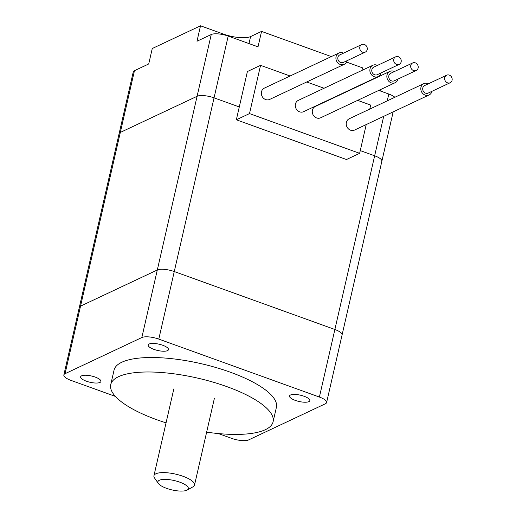 <?xml version="1.0" encoding="UTF-8"?>
<svg xmlns="http://www.w3.org/2000/svg" width="516" height="516" viewBox="0 0 516 516"><rect width="100%" height="100%" fill="white"/><g stroke="black" fill="none" stroke-linecap="round" stroke-linejoin="round"><path stroke-width="0.77" d="M159.36 480.267A15.615 4.825 -167.1 0 0 158.38 483.466A15.615 4.825 -167.1 0 0 171.712 489.858A15.615 4.825 -167.1 0 0 186.889 490.2A15.615 4.825 -167.1 0 0 187.173 490.058A15.615 4.825 -167.1 0 0 179.4 482.028A15.615 4.825 -167.1 0 0 159.36 480.267M158.38 483.466L154.574 478.048A20.821 6.431 12.9 0 1 153.936 475.758A20.821 6.431 12.9 0 1 155.877 473.785A20.821 6.431 12.9 0 1 179.426 475.113A20.821 6.431 12.9 0 1 194.526 485.053A20.821 6.431 12.9 0 1 192.958 486.84L187.173 490.058M428.415 83.773A6.244 5.528 64.8 0 0 423.804 83.644A6.244 5.528 64.8 0 0 420.959 87.307A6.244 5.528 64.8 0 0 422.997 93.764A6.244 5.528 64.8 0 0 429.125 94.944A6.244 5.528 64.8 0 0 431.963 91.306M429.125 94.944L354.55 130.064A6.244 5.528 -115.2 0 1 348.416 128.877A6.244 5.528 -115.2 0 1 346.378 122.427A6.244 5.528 -115.2 0 1 349.229 118.764L423.804 83.644M449.281 75.11A4.167 3.683 64.8 0 0 446.624 75.201A4.167 3.683 64.8 0 0 444.657 79.096A4.167 3.683 64.8 0 0 447.514 82.831A4.167 3.683 64.8 0 0 450.171 82.734A4.167 3.683 64.8 0 0 452.145 78.838A4.167 3.683 64.8 0 0 449.281 75.11M446.624 75.201L424.694 85.527A4.167 3.683 64.8 0 0 422.72 89.429A4.167 3.683 64.8 0 0 425.584 93.157A4.167 3.683 64.8 0 0 428.241 93.061L450.171 82.734M394.463 71.524A6.244 5.528 64.8 0 0 389.844 71.395A6.244 5.528 64.8 0 0 387 75.059A6.244 5.528 64.8 0 0 389.038 81.509A6.244 5.528 64.8 0 0 395.166 82.695A6.244 5.528 64.8 0 0 398.01 79.058M395.166 82.695L320.591 117.809A6.244 5.528 -115.2 0 1 314.463 116.622A6.244 5.528 -115.2 0 1 312.425 110.172A6.244 5.528 -115.2 0 1 315.27 106.509L389.844 71.395M415.328 62.855A4.167 3.683 64.8 0 0 412.671 62.952A4.167 3.683 64.8 0 0 410.697 66.848A4.167 3.683 64.8 0 0 413.561 70.576A4.167 3.683 64.8 0 0 416.219 70.486A4.167 3.683 64.8 0 0 418.192 66.583A4.167 3.683 64.8 0 0 415.328 62.855M412.671 62.952L390.735 73.278A4.167 3.683 64.8 0 0 388.761 77.174A4.167 3.683 64.8 0 0 391.625 80.902A4.167 3.683 64.8 0 0 394.282 80.812L416.219 70.486M377.48 65.397A6.244 5.528 64.8 0 0 372.868 65.268A6.244 5.528 64.8 0 0 370.024 68.931A6.244 5.528 64.8 0 0 372.062 75.381A6.244 5.528 64.8 0 0 378.189 76.568A6.244 5.528 64.8 0 0 381.027 72.93M378.189 76.568L303.614 111.682A6.244 5.528 -115.2 0 1 297.48 110.501A6.244 5.528 -115.2 0 1 295.442 104.045A6.244 5.528 -115.2 0 1 298.293 100.381L372.868 65.268M398.346 56.728A4.167 3.683 64.8 0 0 395.688 56.825A4.167 3.683 64.8 0 0 393.721 60.72A4.167 3.683 64.8 0 0 396.578 64.448A4.167 3.683 64.8 0 0 399.236 64.358A4.167 3.683 64.8 0 0 401.209 60.456A4.167 3.683 64.8 0 0 398.346 56.728M395.688 56.825L373.758 67.151A4.167 3.683 64.8 0 0 371.784 71.047A4.167 3.683 64.8 0 0 374.648 74.775A4.167 3.683 64.8 0 0 377.306 74.685L399.236 64.358M343.527 53.142A6.244 5.528 64.8 0 0 338.915 53.013A6.244 5.528 64.8 0 0 336.064 56.676A6.244 5.528 64.8 0 0 338.103 63.133A6.244 5.528 64.8 0 0 344.237 64.319A6.244 5.528 64.8 0 0 347.075 60.675M344.237 64.319L269.655 99.433A6.244 5.528 -115.2 0 1 263.528 98.246A6.244 5.528 -115.2 0 1 261.489 91.796A6.244 5.528 -115.2 0 1 264.334 88.133L338.915 53.013M364.393 44.479A4.167 3.683 64.8 0 0 361.735 44.569A4.167 3.683 64.8 0 0 359.762 48.472A4.167 3.683 64.8 0 0 362.625 52.2A4.167 3.683 64.8 0 0 365.283 52.103A4.167 3.683 64.8 0 0 367.257 48.207A4.167 3.683 64.8 0 0 364.393 44.479M361.735 44.569L339.799 54.896A4.167 3.683 64.8 0 0 337.825 58.798A4.167 3.683 64.8 0 0 340.689 62.526A4.167 3.683 64.8 0 0 343.346 62.436L365.283 52.103M308.852 401.635A10.41 3.219 -167.1 0 0 309.819 400.648A10.41 3.219 -167.1 0 0 302.273 395.675A10.41 3.219 -167.1 0 0 290.495 395.011A10.41 3.219 -167.1 0 0 289.528 395.998A10.41 3.219 -167.1 0 0 297.074 400.971A10.41 3.219 -167.1 0 0 308.852 401.635M167.519 350.641A10.41 3.219 -167.1 0 0 168.487 349.655A10.41 3.219 -167.1 0 0 160.94 344.682A10.41 3.219 -167.1 0 0 149.163 344.017A10.41 3.219 -167.1 0 0 148.195 345.004A10.41 3.219 -167.1 0 0 155.742 349.977A10.41 3.219 -167.1 0 0 167.519 350.641M99.956 382.453A10.41 3.219 -167.1 0 0 100.93 381.459A10.41 3.219 -167.1 0 0 93.377 376.493A10.41 3.219 -167.1 0 0 81.605 375.829A10.41 3.219 -167.1 0 0 80.631 376.815A10.41 3.219 -167.1 0 0 88.184 381.788A10.41 3.219 -167.1 0 0 99.956 382.453M206.645 432.144A83.276 25.735 -167.1 0 0 265.334 429.699A83.276 25.735 -167.1 0 0 273.087 421.798A83.276 25.735 -167.1 0 0 212.695 382.027A83.276 25.735 -167.1 0 0 118.493 376.712A83.276 25.735 -167.1 0 0 110.74 384.613A83.276 25.735 -167.1 0 0 166.055 422.849M273.087 421.798L276.402 407.324A83.276 25.735 -167.1 0 0 216.01 367.553A83.276 25.735 -167.1 0 0 121.808 362.238A83.276 25.735 -167.1 0 0 114.055 370.14L110.74 384.613M290.102 76L260.561 65.338L247.396 71.537L236.347 119.789L346.475 159.528L359.639 153.329L366.225 124.562M218.358 433.563L231.658 438.361A13.01 4.018 -167.1 0 0 248.615 439.922L325.39 403.77A13.01 4.018 -167.1 0 0 326.602 402.538L342.069 334.987A13.01 4.018 -167.1 0 0 342.076 334.974A13.01 4.018 -167.1 0 0 334.871 329.485L174.266 271.539L214.05 97.846L239.289 106.954L214.05 97.846A13.01 4.018 -167.1 0 0 197.093 96.286L120.318 132.438A13.01 4.018 -167.1 0 0 119.106 133.67L133.257 71.911A13.01 4.018 12.9 0 1 134.463 70.673L148.724 63.965L152.259 48.523L200.518 25.8L196.983 41.241L211.238 34.527A13.01 4.018 12.9 0 1 228.195 36.081L258.019 46.846L261.554 31.405L250.589 36.572A20.821 6.431 12.9 0 1 223.46 34.075L200.518 25.8M326.602 402.538A13.01 4.018 -167.1 0 0 319.398 397.049L334.871 329.498A13.01 4.018 -167.1 0 1 342.069 334.987L381.853 161.282A13.01 4.018 -167.1 0 0 374.655 155.793L360.265 150.601L374.655 155.787L383.691 116.339M361.793 84.289L362.168 84.424M378.77 90.416L388.8 94.035A13.01 4.018 12.9 0 1 394.863 97.272M361.916 70.428L362.509 67.828L346.552 62.075M331.337 56.586L261.554 31.405M393.173 111.875L381.859 161.269A13.01 4.018 -167.1 0 0 381.859 161.269A13.01 4.018 -167.1 0 0 374.655 155.787L334.871 329.485L174.266 271.551A13.01 4.018 -167.1 0 0 157.309 269.984L80.541 306.13A13.01 4.018 -167.1 0 0 79.329 307.362A13.01 4.018 -167.1 0 0 79.329 307.368L119.106 133.67A13.01 4.018 -167.1 0 1 120.325 132.425L134.463 70.673M228.195 36.081L214.05 97.834A13.01 4.018 -167.1 0 0 197.093 96.279L120.325 132.425M379.131 90.248L384.007 92.306M362.529 84.256L362.155 84.121M319.398 397.049L158.793 339.102L174.266 271.551A13.01 4.018 -167.1 0 0 157.309 269.991L80.535 306.143A13.01 4.018 -167.1 0 0 79.322 307.375L63.855 374.926A13.01 4.018 -167.1 0 0 71.053 380.415L115.41 396.417M158.793 339.102A13.01 4.018 -167.1 0 0 141.835 337.541L65.068 373.694A13.01 4.018 -167.1 0 0 63.855 374.926M260.561 65.338L249.505 113.591L236.347 119.789M249.505 113.591L359.639 153.329M369.772 109.089L370.688 105.077L357.633 100.368M341.037 94.376L340.657 94.241M324.054 88.249L306.697 81.986M387.239 100.865L388.8 94.035M141.835 337.541L197.093 96.286M80.541 306.13L120.318 132.438M197.093 96.279L211.238 34.527M223.325 34.682L223.46 34.075M248.983 43.583L250.589 36.572M65.068 373.694L80.535 306.143M153.936 475.758L173.828 388.909M194.526 485.053L214.417 398.204"/></g></svg>
